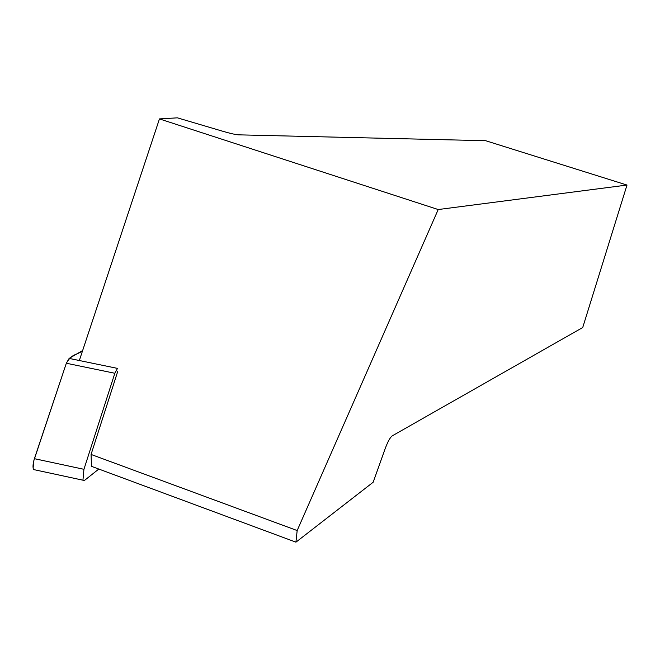 <?xml version="1.0" encoding="UTF-8"?>
<svg xmlns="http://www.w3.org/2000/svg" width="660" height="660" viewBox="0 0 660 660"><rect width="100%" height="100%" fill="white"/><g stroke="black" fill="none" stroke-linecap="round" stroke-linejoin="round"><path stroke-width="0.99" d="M35.104 469.895L33.52 469.549C32.629 467.214 32.926 463.592 34.403 458.683L66.338 363.239L69.135 358.413L117.488 368.395L114.84 373.271L83.935 469.301L82.937 480.191L84.397 480.496L98.81 469.054M69.135 358.413L82.64 350.551C77.327 355.385 72.08 352.984 66.33 363.264L33.767 460.894L33.107 468.188M627 185.056L582.722 327.525L392.23 435.856C390.118 437.423 387.733 441.779 385.069 448.94L373.172 482.229L295.936 542.165L297.165 530.549L438.207 209.542L627 185.056L485.661 140.712L238.573 134.846C235.603 134.648 230.464 133.493 223.171 131.381L177.4 117.835L159.456 118.915L79.332 360.517M117.694 371.539L91.063 454.443L91.509 466.348L295.936 542.165M297.165 530.549L91.063 454.443M159.456 118.915L438.207 209.542M114.84 373.271L66.338 363.239M34.403 458.683L83.935 469.301M82.937 480.191L33.52 469.549"/></g></svg>
